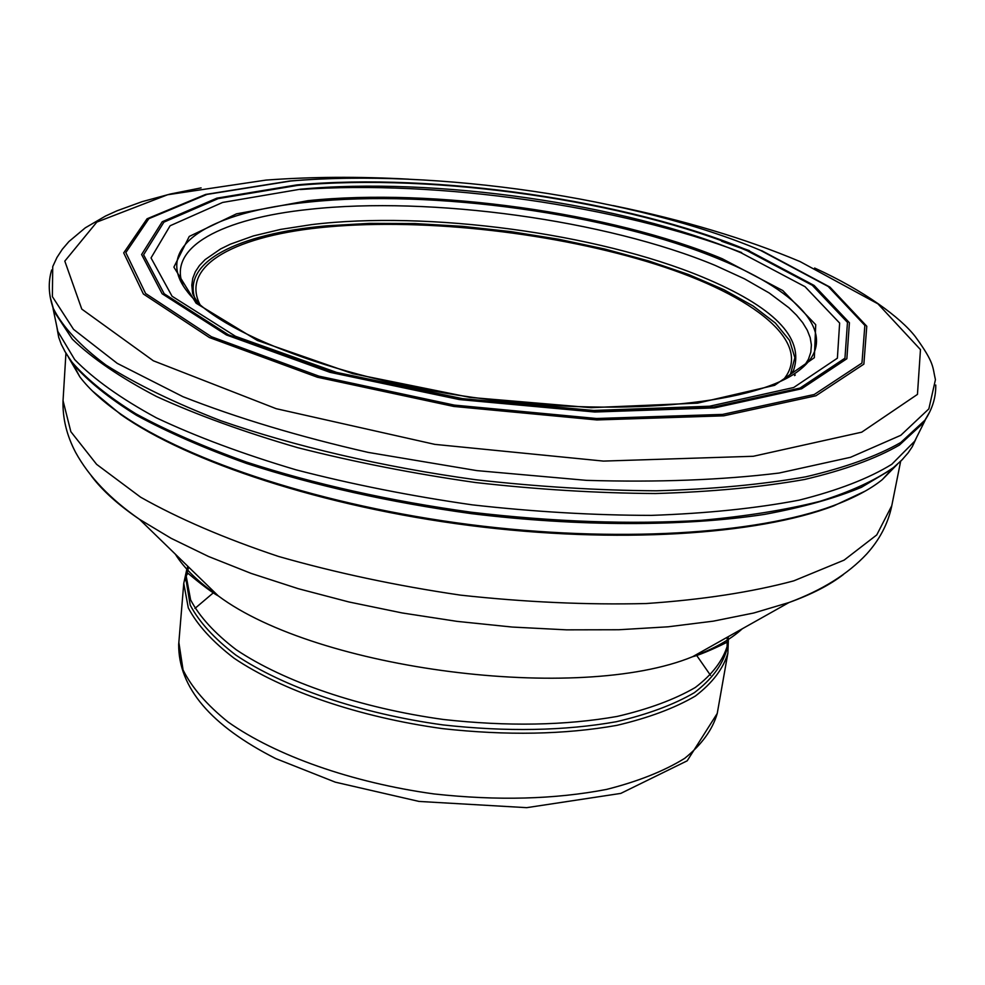 <?xml version="1.0" encoding="UTF-8"?>
<svg xmlns="http://www.w3.org/2000/svg" width="985" height="985" viewBox="0 0 985 985"><rect width="100%" height="100%" fill="white"/><g stroke="black" fill="none" stroke-linecap="round" stroke-linejoin="round"><path stroke-width="1.48" d="M192.494 292.2L191.804 285.108L192.764 278.287L195.338 271.737L199.475 265.507L205.114 259.621L220.615 248.934L230.355 244.181L253.416 235.92L280.737 229.382L311.679 224.605C427.318 210.519 596.984 233.186 702.527 277.056C773.447 306.557 803.908 337.289 793.91 369.24M183.21 285.785C166.674 246.964 222.672 218.362 309.241 209.349C430.654 195.941 606.243 220.024 715.135 265.384L744.401 278.792L769.187 292.976L788.837 307.702L796.52 315.175L802.701 322.686L807.269 330.184L810.187 337.646L811.394 344.996L810.815 352.224L808.439 359.266L804.203 366.075M795.301 374.989L794.526 375.605M719.875 259.4C801.014 292.508 841.116 336.87 800.46 369.326C760.568 402.779 629.107 417.578 485.47 399.085C341.807 380.776 217.623 333.225 186.608 290.686C152.244 245.844 211.418 211.59 308.908 202.073C432.341 189.022 609.912 213.597 719.875 259.4M722.251 258.735L782.767 290.55L815.728 324.705L814.349 357.703L774.616 385.32L697.528 403.16L591.037 407.667L469.894 397.386L352.79 373.672L257.417 340.49L196.113 303.208L173.889 267.12L189.255 236.437L236.499 213.844L307.886 200.694C432.55 187.679 611.463 212.538 722.251 258.735M741.04 252.788L805.041 286.697L839.639 323.068L837.385 358.195L793.701 387.511L709.569 406.226L593.696 410.462L462.494 398.642L336.661 372.428L235.513 336.304L172.067 296.239L151.025 257.935L170.109 225.762L222.635 202.442L300.117 189.243C434.459 176.611 623.702 203.575 741.04 252.788M747.172 250.719L812.305 285.293L847.469 322.378L844.958 358.195L799.992 388.078L713.546 407.076L594.583 411.201L460.057 398.876L331.354 371.837L228.335 334.752L164.212 293.789L143.601 254.77L163.916 222.142L218.165 198.613L297.63 185.389C435.124 172.917 627.667 200.546 747.172 250.719M760.26 250.239L828.2 286.475L864.855 325.395L861.961 363.046L814.287 394.48L722.658 414.402L596.602 418.502L454.356 405.106L318.894 376.135L211.406 336.722L145.583 293.468L125.821 252.591L148.858 218.67L206.998 194.414L290.92 180.994C435.493 168.595 635.62 197.69 760.26 250.239M927.771 415.645L923.573 422.713L899.391 445.097C875.69 458.727 844.071 470.19 804.536 479.486C760.777 487.23 711.084 491.909 655.481 493.522C597.402 493.177 537.33 489.508 475.262 482.49C413.417 473.637 354.28 462.039 297.839 447.707C244.255 432.107 197.111 415.03 156.43 396.462C120.219 377.464 92.184 358.355 72.324 339.148L54.027 311.334L51.282 301.952M919.239 432.107L914.708 441.181L891.77 464.304C868.844 478.439 837.927 490.407 799.02 500.171C755.827 508.383 706.639 513.444 651.467 515.377C593.77 515.303 534.055 511.806 472.332 504.862C410.831 496.021 352.076 484.349 296.079 469.845C242.975 454.048 196.421 436.724 156.406 417.849C120.921 398.556 93.698 379.139 74.725 359.636L57.819 331.416L55.283 319.226M916.518 437.562L912.307 446.661L908.17 452.817L901.607 460.315L893.457 467.555C875.136 480.397 850.56 491.675 819.742 501.377C785.488 509.984 746.051 516.288 701.418 520.326C630.215 524.586 553.533 521.878 471.359 512.237C389.395 500.86 314.363 484.115 246.262 462.014C203.895 446.845 167.081 430.753 135.844 413.774C108.19 396.573 86.951 379.434 72.151 362.345L65.921 353.258L61.292 344.331L58.706 337.313L56.576 325.419M897.273 464.378L882.24 479.683C870.161 489.385 853.786 498.065 833.138 505.748C756.283 534.35 615.465 543.215 469.722 524.574C323.979 505.871 189.403 461.731 121.475 414.587C103.216 401.917 89.34 389.358 79.871 376.898L68.371 357.112M188.615 567.077L186.042 577.235M185.857 578.749L190.203 605.073C199.081 621.904 214.262 638.539 235.723 655C283.495 687.234 360.054 713.522 443.016 724.923C506.684 731.966 564.442 730.895 616.29 721.734C647.785 714.359 673.814 704.669 694.388 692.664C711.404 679.65 722.177 665.441 726.684 650.063L728.297 636.642M727.09 647.404L727.213 637.258M186.842 569.195L183.752 583.391L188.295 607.893C197.222 624.859 212.477 641.617 234.061 658.202C282.092 690.682 359.094 717.166 442.548 728.629C506.585 735.709 564.676 734.613 616.832 725.366C648.512 717.917 674.7 708.141 695.385 696.038C712.512 682.913 723.347 668.593 727.89 653.104L728.358 639.425M748.637 250.67L814.09 285.428L849.415 322.723L846.854 358.737L801.593 388.792L714.556 407.888L594.805 412.013L459.416 399.565L329.963 372.318L226.439 334.974L162.131 293.752L141.606 254.524L162.217 221.76L216.922 198.145L296.879 184.897C435.161 172.424 628.565 200.226 748.637 250.67M761.651 250.633L829.924 287.091L866.775 326.244L863.87 364.13L815.912 395.773L723.704 415.83L596.836 419.942L453.691 406.436L317.453 377.243L209.423 337.547L143.391 294.01L123.704 252.886L147.048 218.793L205.619 194.439L290.046 180.969C324.976 178.1 362.246 177.411 401.855 178.901M613.089 205.57C683.455 220.024 745.793 238.702 800.115 261.604L877.93 303.836L920.47 349.613L917.454 394.394L861.715 432.181L753.303 456.277L603.448 461.091L434.804 444.37L276.182 408.689L153.34 360.781L81.767 309.081L64.813 261.111L96.838 222.081L167.622 194.747L265.975 180.095C310.767 176.758 358.343 176.45 408.689 179.172M935.418 379.779L928.855 408.886L900.77 435.321L850.523 457.299L779.073 473.046C721.759 480.04 657.524 482.465 586.395 480.348L476.814 470.608L368.23 452.41C298.714 436.503 236.942 417.935 182.927 396.684L117.227 363.354L73.53 329.347L52.377 296.608L52.722 266.701M929.84 411.693L924.989 420.127L900.783 442.487C877.044 456.104 845.364 467.543 805.742 476.826C761.885 484.558 712.069 489.225 656.33 490.801C598.092 490.444 537.872 486.75 475.632 479.72C382.549 466.902 294.072 446.254 220.615 420.657C174.764 402.89 136.533 384.347 105.912 365.029C80.093 345.673 62.56 326.823 53.325 308.465L50.235 297.199M902.826 459.072L892.201 468.922L861.395 487.329C834.984 498.287 802.713 507.312 764.582 514.379C684.009 526.655 578.798 526.753 471.175 513.616C389.444 502.276 314.621 485.58 246.693 463.516C204.449 448.36 167.733 432.304 136.57 415.35C108.978 398.174 87.8 381.047 73.013 363.982L64.37 350.562M894.589 466.644L884.038 477.737M865.347 491.035L833.766 505.859C757.588 534.99 616.154 544.237 469.599 525.485C323.031 506.684 187.963 462.027 120.81 414.525L92.393 390.971M78.898 375.051L70.391 359.981M187.704 566.178L186.116 575.708L190.634 599.939C199.536 616.721 214.718 633.306 236.203 649.718C284.037 681.866 360.67 708.116 443.718 719.518C507.447 726.573 565.255 725.539 617.139 716.44C648.647 709.101 674.7 699.461 695.275 687.505C712.303 674.54 723.064 660.406 727.57 645.076L726.819 642.318C720.737 645.569 701.197 654.693 692.677 656.675C714.026 648.807 730.574 639.499 742.308 628.762M214.274 592.022L194.944 608.422M178.851 642.343L183.062 669.96C191.829 687.567 206.85 704.928 228.126 722.042C275.529 755.52 351.559 782.57 434.065 793.947C497.388 800.879 554.9 799.364 606.612 789.404C638.034 781.45 664.05 771.107 684.649 758.376C701.726 744.598 712.586 729.626 717.24 713.448L727.89 653.104M710.505 675.304L696.173 654.717M783.063 380.124C814.693 343.137 754.239 295.5 655.739 264.288C556.722 232.977 426.431 217.993 327.882 226.895C237.828 234.849 179.516 264.571 200.041 304.734M790.487 374.103L794.858 357.666L789.588 340.453L775.38 323.055L753.131 305.99L723.864 289.688L688.687 274.556L648.684 260.939L604.975 249.082L558.68 239.244L510.883 231.61L462.667 226.341L415.128 223.57L369.363 223.373L326.503 225.836C238.432 233.642 180.095 261.924 195.67 300.733M741.668 252.579C618.875 205.459 437.648 179.824 300.302 189.514M748.083 250.695L721.586 241.239M749.388 250.646L721.919 240.869M63.249 397.275L63.04 400.673L70.846 431.676L96.604 464.341L140.633 497.203C178.741 518.713 224.678 538.45 278.459 556.427C335.774 572.814 396.475 585.718 460.537 595.137C524.882 602.167 586.777 604.975 646.209 603.534C702.576 599.68 751.752 592.12 793.738 580.867L844.133 560.108L876.761 534.917L891.794 505.674M91.482 476.1C102.341 490.542 118.348 504.96 139.513 519.329L171.144 538.327L208.525 556.488L251.113 573.393L298.209 588.673L348.924 601.97L402.237 612.965L457.065 621.375L512.2 627.051L566.498 629.846L618.802 629.747L668.064 626.805L713.337 621.153L753.845 612.978L788.985 602.524C811.603 594.386 829.764 585.041 843.455 574.477M175.33 554.149C184.084 568.246 198.404 582.16 218.276 595.9C317.318 669.899 579.168 703.438 692.677 656.675L788.985 602.524C822.093 590.237 848.023 574.033 866.788 553.902C879.568 539.682 887.83 523.983 891.56 506.807L900.622 461.399M793.701 369.658C794.07 370.483 791.164 373.647 784.971 379.163M198.28 303.171C194.094 296.904 192.198 293.407 192.592 292.656M201.088 187.889L170.331 194.02L142.185 201.642L116.956 210.815L105.53 216.035L85.301 227.818L68.901 241.571L62.326 249.254L56.958 257.479L52.907 266.221M814.607 268.031C863.993 290.476 900.573 317.564 915.262 336.575C934.765 363.293 932.438 366.962 935.344 379.262M935.75 385.012C935.984 397.287 932.389 408.984 924.989 420.127L923.573 422.713M51.639 269.988C47.982 282.338 48.548 295.155 53.325 308.465L54.027 311.334M925.087 420.423L914.708 441.181M53.091 308.724L57.819 331.416M915.521 439.827L912.307 446.661M57.339 329.889L58.706 337.313M893.457 467.555L882.24 479.683M72.151 362.345L79.871 376.898M833.125 505.748L834.16 505.711M121.475 414.587L120.453 414.279M185.697 580.768L186.116 575.708L188.012 573.307C193.577 578.047 210.421 591.825 218.276 595.9L139.513 519.329C110.32 499.05 89.056 476.802 75.71 452.571C66.734 435.555 62.511 418.256 63.04 400.673L65.921 353.418M717.24 713.448L687.198 760.814L620.784 793.405L526.729 807.663L419.044 801.433L335.319 782.164L275.738 758.573C210.827 725.613 178.47 687.579 178.679 644.461L183.752 583.391"/></g></svg>
